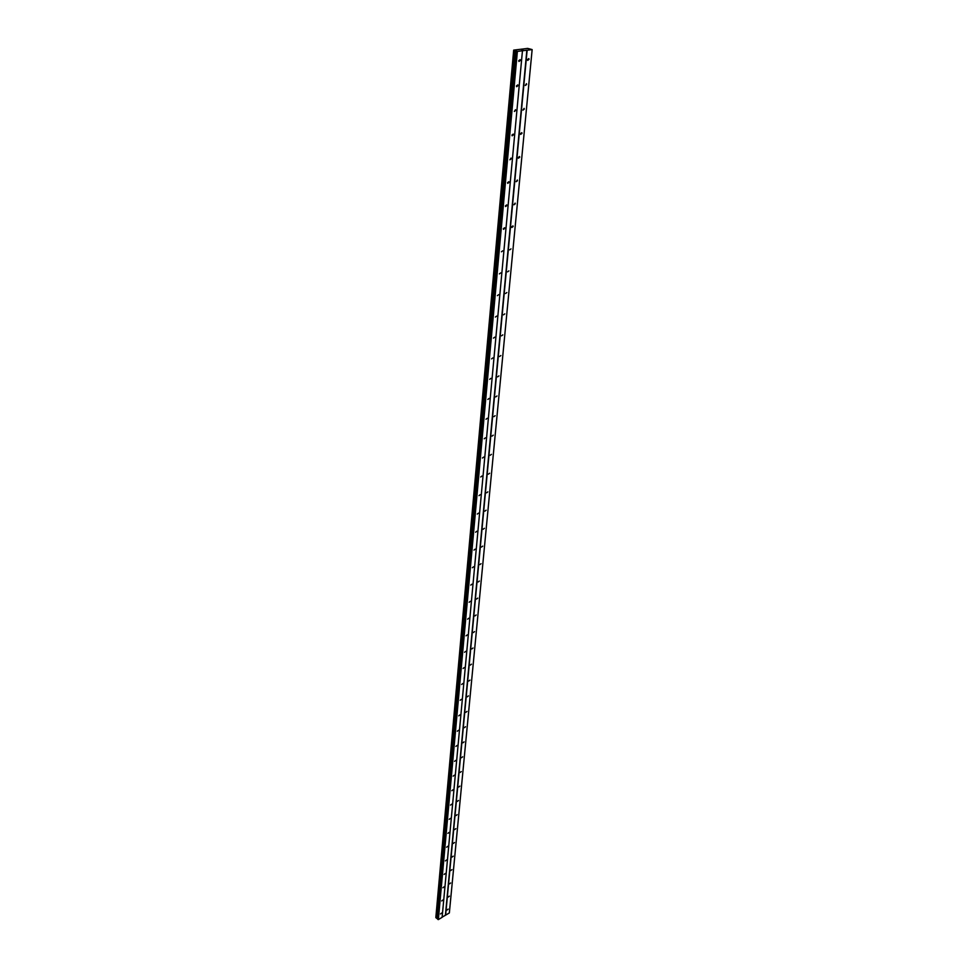 <?xml version="1.0" encoding="UTF-8"?>
<svg xmlns="http://www.w3.org/2000/svg" width="968" height="968" viewBox="0 0 968 968"><rect width="100%" height="100%" fill="white"/><g stroke="black" fill="none" stroke-linecap="round" stroke-linejoin="round"><path stroke-width="1.45" d="M520.288 60.476L518.957 61.492L518.751 60.669L520.094 59.665L520.288 60.476M517.965 85.68L516.634 86.697L516.44 85.898L517.783 84.894L517.965 85.68M515.678 110.461L514.347 111.465L515.496 109.699L515.678 110.461M513.427 134.83L512.108 135.835L511.927 135.084L513.258 134.092L513.427 134.83M511.225 158.8L509.894 159.793L511.056 158.074L511.225 158.8M509.047 182.371L507.728 183.363L507.559 182.662L508.89 181.669L509.047 182.371M506.905 205.567L505.586 206.547L505.429 205.869L506.748 204.889L506.905 205.567M504.8 228.375L503.493 229.356L503.336 228.702L504.655 227.722L504.8 228.375M502.731 250.833L501.424 251.801L502.731 250.833M500.686 272.928L499.391 273.896L500.686 272.928M498.689 294.671L497.383 295.639L498.689 294.671M496.705 316.088L495.41 317.044L496.705 316.088M494.769 337.154L493.474 338.122L494.769 337.154M492.845 357.918L491.562 358.874L492.845 357.918M490.957 378.355L489.687 379.311L490.957 378.355M489.106 398.477L487.836 399.433L489.106 398.477M487.279 418.297L486.009 419.253L487.279 418.297M485.476 437.826L484.206 438.782L485.476 437.826M483.697 457.077L482.439 458.021L483.697 457.077M481.955 476.026L480.697 476.982L481.955 476.026M480.225 494.709L478.978 495.652L480.225 494.709M478.531 513.125L477.284 514.068L478.531 513.125M476.849 531.263L475.615 532.206L476.849 531.263M475.203 549.159L473.969 550.09L475.203 549.159M473.57 566.788L472.348 567.732L473.57 566.788M471.973 584.176L470.75 585.108L471.973 584.176M470.387 601.322L469.165 602.253L470.387 601.322M468.827 618.225L467.617 619.157L468.827 618.225M467.29 634.887L466.08 635.831L467.29 634.887M465.777 651.331L464.567 652.263L465.777 651.331M464.277 667.557L463.079 668.489L464.277 667.557M462.801 683.553L461.615 684.485L462.801 683.553M461.349 699.344L460.163 700.275L461.349 699.344M459.909 714.916L458.723 715.848L459.909 714.916M458.493 730.283L457.307 731.215L458.493 730.283M457.09 745.457L455.916 746.389L457.09 745.457M455.71 760.425L454.549 761.356L455.71 760.425M454.343 775.199L453.181 776.13L454.343 775.199M453 789.791L451.838 790.711L453 789.791M451.669 804.19L450.519 805.11L451.669 804.19M450.362 818.396L449.212 819.315L450.362 818.396M449.067 832.432L447.93 833.351L449.067 832.432M447.785 846.298L446.647 847.218L447.785 846.298M446.526 859.983L445.389 860.903L446.526 859.983M445.268 873.499L444.155 874.406L445.268 873.499M444.046 886.845L442.921 887.765L444.046 886.845M442.824 900.034L441.711 900.942L442.824 900.034M441.626 913.054L440.513 913.973L441.626 913.054M529.024 59.375L527.705 60.391L527.5 59.568L528.831 58.564L529.024 59.375M526.64 84.458L525.321 85.462L526.447 83.672L526.64 84.458M524.293 109.13L522.974 110.122L524.111 108.355L524.293 109.13M521.982 133.378L520.663 134.383L520.494 133.632L521.812 132.64L521.982 133.378M519.719 157.239L518.4 158.232L518.231 157.518L519.55 156.526L519.719 157.239M517.481 180.713L516.174 181.694L517.323 180.012L517.481 180.713M515.279 203.8L513.972 204.78L515.121 203.123L515.279 203.8M513.125 226.524L511.818 227.504L511.673 226.839L512.967 225.871L513.125 226.524M510.995 248.885L509.7 249.853L510.995 248.885M508.902 270.883L507.607 271.851L508.902 270.883M506.833 292.542L505.55 293.51L506.833 292.542M504.812 313.874L503.529 314.83L504.812 313.874M502.803 334.868L501.533 335.823L502.803 334.868M500.843 355.534L499.573 356.502L500.843 355.534M498.907 375.899L497.637 376.854L498.907 375.899M496.995 395.96L495.725 396.904L496.995 395.96M495.12 415.708L493.861 416.663L495.12 415.708M493.256 435.164L492.01 436.12L493.256 435.164M491.441 454.343L490.183 455.287L491.441 454.343M489.639 473.231L488.392 474.187L489.639 473.231M487.872 491.853L486.626 492.797L487.872 491.853M486.118 510.209L484.883 511.152L486.118 510.209M484.399 528.298L483.177 529.23L484.399 528.298M482.705 546.121L481.483 547.065L482.705 546.121M481.023 563.703L479.813 564.646L481.023 563.703M479.378 581.042L478.168 581.974L479.378 581.042M477.756 598.127L476.546 599.059L477.756 598.127M476.147 614.982L474.949 615.914L476.147 614.982M474.562 631.608L473.364 632.54L474.562 631.608M473.001 648.003L471.815 648.935L473.001 648.003M471.464 664.181L470.279 665.113L471.464 664.181M469.952 680.141L468.766 681.073L469.952 680.141M468.451 695.883L467.278 696.815L468.451 695.883M466.975 711.42L465.802 712.351L466.975 711.42M465.511 726.75L464.35 727.682L465.511 726.75M464.071 741.887L462.91 742.807L464.071 741.887M462.656 756.819L461.494 757.738L462.656 756.819M461.252 771.556L460.102 772.476L461.252 771.556M459.861 786.113L458.723 787.032L459.861 786.113M458.493 800.475L457.356 801.395L458.493 800.475M457.15 814.669L456.013 815.576L457.15 814.669M455.807 828.668L454.682 829.588L455.807 828.668M454.5 842.499L453.375 843.418L454.5 842.499M453.193 856.16L452.08 857.067L453.193 856.16M451.911 869.639L450.798 870.559L451.911 869.639M450.64 882.961L449.539 883.881L450.64 882.961M449.394 896.126L448.293 897.034L449.394 896.126M448.16 909.134L447.059 910.041L448.16 909.134M442.134 917.168L449.346 912.957L532.146 49.598L517.384 51.377L513.669 50.118L527.669 48.4L532.146 49.598M435.866 917.652L513.718 50.324L435.842 917.628L438.359 919.6L442.122 917.325L522.454 50.76M435.866 917.156L513.681 50.13M523.01 49.997L521.74 49.816M445.413 915.183L526.858 50.167M438.359 919.6L517.384 51.377M438.105 919.576L517.033 51.34M437.391 918.136L515.896 50.675M436.919 918.027L515.218 50.578M445.619 915.22L527.136 50.203M437.875 919.382L516.694 51.243M437.79 919.201L516.561 51.159M437.839 918.62L516.561 50.917M437.754 918.438L516.428 50.832M437.161 918.051L515.569 50.614M436.895 918.015L515.182 50.578M436.29 917.966L514.335 50.493M436.205 917.954L514.226 50.481M435.842 917.628L513.693 50.312"/></g></svg>
